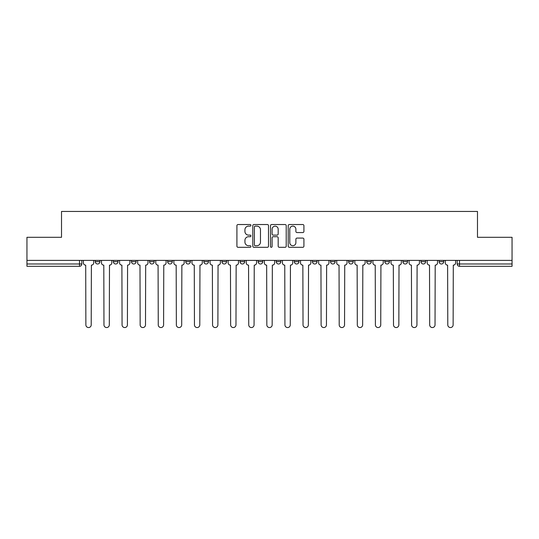 <?xml version="1.0" encoding="UTF-8"?>
<svg xmlns="http://www.w3.org/2000/svg" width="539" height="539" viewBox="0 0 539 539"><rect width="100%" height="100%" fill="white"/><g stroke="black" fill="none" stroke-linecap="round" stroke-linejoin="round"><path stroke-width="0.81" d="M250.938 225.329A0.795 0.795 0 0 0 250.143 224.534L238.049 224.534A1.139 1.139 0 0 0 236.911 225.673L236.911 246.168A1.139 1.139 0 0 0 238.049 247.307L250.143 247.307A0.795 0.795 0 0 0 250.938 246.505A0.795 0.795 0 0 0 250.143 245.71L248.58 245.71A3.645 3.645 0 0 1 244.935 242.065L244.935 240.36A3.645 3.645 0 0 1 248.58 236.715L250.143 236.715A0.795 0.795 0 0 0 250.938 235.92A0.795 0.795 0 0 0 250.143 235.119L248.58 235.119A3.645 3.645 0 0 1 244.935 231.48L244.935 229.769A3.645 3.645 0 0 1 248.58 226.124L250.143 226.124A0.795 0.795 0 0 0 250.938 225.329M402.896 260.391L402.896 261.671L407.538 261.671A2.318 2.318 0 0 1 405.213 263.989A2.318 2.318 0 0 1 402.896 261.671L402.896 260.391M384.799 260.391L384.799 261.671L389.441 261.671A2.318 2.318 0 0 1 387.123 263.989A2.318 2.318 0 0 1 384.799 261.671L384.799 260.391M294.321 260.391L294.321 261.671L298.963 261.671A2.318 2.318 0 0 1 296.645 263.989A2.318 2.318 0 0 1 294.321 261.671L294.321 260.391M258.134 260.391L258.134 261.671L262.769 261.671A2.318 2.318 0 0 1 260.452 263.989A2.318 2.318 0 0 1 258.134 261.671L258.134 260.391M240.037 260.391L240.037 261.671L244.679 261.671A2.318 2.318 0 0 1 242.355 263.989A2.318 2.318 0 0 1 240.037 261.671L240.037 260.391M221.94 260.391L221.94 261.671L226.582 261.671A2.318 2.318 0 0 1 224.264 263.989A2.318 2.318 0 0 1 221.94 261.671L221.94 260.391M203.843 260.391L203.843 261.671L208.485 261.671A2.318 2.318 0 0 1 206.167 263.989A2.318 2.318 0 0 1 203.843 261.671L203.843 260.391M185.753 260.391L185.753 261.671L190.388 261.671A2.318 2.318 0 0 1 188.071 263.989A2.318 2.318 0 0 1 185.753 261.671L185.753 260.391M167.656 261.671L167.656 260.391L167.656 261.671A2.318 2.318 0 0 0 169.974 263.989A2.318 2.318 0 0 1 167.656 261.671L172.291 261.671A2.318 2.318 0 0 1 169.974 263.989A2.318 2.318 0 0 0 172.291 261.671A2.318 2.318 0 0 1 169.974 263.989M149.559 261.671L149.559 260.391L149.559 261.671A2.318 2.318 0 0 0 151.877 263.989A2.318 2.318 0 0 1 149.559 261.671L154.201 261.671A2.318 2.318 0 0 1 151.877 263.989M131.462 261.671L131.462 260.391L131.462 261.671A2.318 2.318 0 0 0 133.787 263.989A2.318 2.318 0 0 1 131.462 261.671L136.104 261.671A2.318 2.318 0 0 1 133.787 263.989M302.777 232.558A1.139 1.139 0 0 0 303.915 231.42L303.915 225.673A1.139 1.139 0 0 0 302.777 224.534L289.342 224.534A1.139 1.139 0 0 0 288.203 225.673L288.203 246.168A1.139 1.139 0 0 0 289.342 247.307L302.777 247.307A1.139 1.139 0 0 0 303.915 246.168L303.915 239.222A1.139 1.139 0 0 0 302.777 238.083L297.023 238.083A1.139 1.139 0 0 0 295.884 239.222L295.884 242.665A3.045 3.045 0 0 1 292.839 245.71A3.045 3.045 0 0 1 289.793 242.665L289.793 229.169A3.045 3.045 0 0 1 292.839 226.124A3.045 3.045 0 0 1 295.884 229.169L295.884 231.42A1.139 1.139 0 0 0 297.023 232.558L302.777 232.558M26.95 260.391L26.95 237.308L61.52 237.308L61.52 211.443L477.48 211.443L477.48 237.308L512.05 237.308L512.05 260.391L26.95 260.391L26.95 263.989L81.813 263.989L81.813 260.391M268.503 225.673A1.139 1.139 0 0 0 267.364 224.534L253.93 224.534A1.139 1.139 0 0 0 252.791 225.673L252.791 246.168A1.139 1.139 0 0 0 253.93 247.307L267.364 247.307A1.139 1.139 0 0 0 268.503 246.168L268.503 225.673M271.636 224.534L285.07 224.534A1.139 1.139 0 0 1 286.209 225.673L286.209 246.168A1.139 1.139 0 0 1 285.07 247.307L279.323 247.307A1.139 1.139 0 0 1 278.185 246.168L278.185 237.854A1.139 1.139 0 0 0 277.046 236.715L273.226 236.715A1.139 1.139 0 0 0 272.087 237.854L272.087 246.505A0.795 0.795 0 0 1 271.292 247.307A0.795 0.795 0 0 1 270.497 246.505L270.497 225.673A1.139 1.139 0 0 1 271.636 224.534M457.187 260.391L457.187 263.989L512.05 263.989L512.05 266.313L459.504 266.313A2.318 2.318 0 0 1 457.187 263.989A2.318 2.318 0 0 0 459.504 266.313L459.504 260.391M512.05 260.391L512.05 263.989M79.496 260.391L79.496 266.313A2.318 2.318 0 0 0 81.813 263.989A2.318 2.318 0 0 1 79.496 266.313L26.95 266.313L26.95 263.989M443.725 260.391L443.725 261.671A2.318 2.318 0 0 1 441.407 263.989A2.318 2.318 0 0 1 439.09 261.671L443.725 261.671L443.725 260.391M439.09 260.391L439.09 261.671M425.635 260.391L425.635 261.671A2.318 2.318 0 0 1 423.31 263.989A2.318 2.318 0 0 1 420.993 261.671L425.635 261.671A2.318 2.318 0 0 1 423.31 263.989A2.318 2.318 0 0 0 425.635 261.671M420.993 260.391L420.993 261.671M407.538 260.391L407.538 261.671M389.441 260.391L389.441 261.671M371.344 260.391L371.344 261.671A2.318 2.318 0 0 1 369.026 263.989A2.318 2.318 0 0 1 366.709 261.671A2.318 2.318 0 0 0 369.026 263.989M366.709 260.391L366.709 261.671L371.344 261.671M353.247 260.391L353.247 261.671A2.318 2.318 0 0 1 350.929 263.989A2.318 2.318 0 0 1 348.612 261.671L353.247 261.671A2.318 2.318 0 0 1 350.929 263.989A2.318 2.318 0 0 0 353.247 261.671M348.612 260.391L348.612 261.671M335.157 260.391L335.157 261.671A2.318 2.318 0 0 1 332.832 263.989A2.318 2.318 0 0 1 330.515 261.671A2.318 2.318 0 0 0 332.832 263.989M330.515 260.391L330.515 261.671L335.157 261.671M317.06 260.391L317.06 261.671A2.318 2.318 0 0 1 314.736 263.989A2.318 2.318 0 0 1 312.418 261.671L317.06 261.671M312.418 260.391L312.418 261.671M298.963 260.391L298.963 261.671M280.866 260.391L280.866 261.671A2.318 2.318 0 0 1 278.548 263.989A2.318 2.318 0 0 1 276.231 261.671L280.866 261.671M276.231 260.391L276.231 261.671M262.769 260.391L262.769 261.671M244.679 260.391L244.679 261.671M226.582 260.391L226.582 261.671L226.582 260.391M208.485 260.391L208.485 261.671A2.318 2.318 0 0 1 206.167 263.989A2.318 2.318 0 0 0 208.485 261.671M190.388 260.391L190.388 261.671A2.318 2.318 0 0 1 188.071 263.989A2.318 2.318 0 0 0 190.388 261.671L190.388 260.391M172.291 260.391L172.291 261.671M154.201 260.391L154.201 261.671L154.201 260.391M136.104 260.391L136.104 261.671L136.104 260.391M113.365 260.391L113.365 261.671L118.007 261.671L118.007 260.391L118.007 261.671A2.318 2.318 0 0 1 115.69 263.989A2.318 2.318 0 0 1 113.365 261.671A2.318 2.318 0 0 0 115.69 263.989A2.318 2.318 0 0 0 118.007 261.671A2.318 2.318 0 0 1 115.69 263.989M95.275 260.391L95.275 261.671L99.91 261.671L99.91 260.391L99.91 261.671A2.318 2.318 0 0 1 97.593 263.989A2.318 2.318 0 0 1 95.275 261.671A2.318 2.318 0 0 0 97.593 263.989A2.318 2.318 0 0 0 99.91 261.671A2.318 2.318 0 0 1 97.593 263.989M255.183 226.124A0.795 0.795 0 0 0 254.388 226.926L254.388 244.915A0.795 0.795 0 0 0 255.183 245.71L256.833 245.71A3.645 3.645 0 0 0 260.478 242.065L260.478 229.769A3.645 3.645 0 0 0 256.833 226.124L255.183 226.124M278.185 229.23A3.045 3.045 0 0 0 275.139 226.185A3.045 3.045 0 0 0 272.087 229.23L272.087 233.98A1.139 1.139 0 0 0 273.226 235.119L277.046 235.119A1.139 1.139 0 0 0 278.185 233.98L278.185 229.23M83.383 262.83L83.383 260.391L83.383 262.83A2.318 2.318 0 0 0 85.701 265.148L85.876 324.889A2.668 2.668 0 0 0 88.544 327.557A2.668 2.668 0 0 0 91.212 324.889L91.387 265.148A2.318 2.318 0 0 0 93.705 262.83L93.705 260.391L93.705 262.83M85.701 265.148L85.876 324.889M91.212 324.889L91.387 265.148M101.48 262.83L101.48 260.391L101.48 262.83A2.318 2.318 0 0 0 103.798 265.148L103.973 324.889A2.668 2.668 0 0 0 106.641 327.557A2.668 2.668 0 0 0 109.309 324.889L109.484 265.148A2.318 2.318 0 0 0 111.802 262.83L111.802 260.391L111.802 262.83M119.57 262.83L119.57 260.391L119.57 262.83A2.318 2.318 0 0 0 121.895 265.148L122.07 324.889A2.668 2.668 0 0 0 124.738 327.557A2.668 2.668 0 0 0 127.406 324.889L127.575 265.148A2.318 2.318 0 0 0 129.899 262.83L129.899 260.391L129.899 262.83M137.667 262.83L137.667 260.391L137.667 262.83A2.318 2.318 0 0 0 139.992 265.148L140.16 324.889A2.668 2.668 0 0 0 142.828 327.557A2.668 2.668 0 0 0 145.496 324.889L145.671 265.148A2.318 2.318 0 0 0 147.996 262.83L147.996 260.391L147.996 262.83M103.798 265.148L103.973 324.889M109.309 324.889L109.484 265.148M121.895 265.148L122.07 324.889M127.406 324.889L127.575 265.148M139.992 265.148L140.16 324.889M145.496 324.889L145.671 265.148M155.764 262.83L155.764 260.391L155.764 262.83A2.318 2.318 0 0 0 158.082 265.148L158.257 324.889A2.668 2.668 0 0 0 160.925 327.557A2.668 2.668 0 0 0 163.593 324.889L163.768 265.148A2.318 2.318 0 0 0 166.086 262.83L166.086 260.391L166.086 262.83M173.861 262.83L173.861 260.391L173.861 262.83A2.318 2.318 0 0 0 176.179 265.148L176.354 324.889A2.668 2.668 0 0 0 179.022 327.557A2.668 2.668 0 0 0 181.69 324.889L181.865 265.148A2.318 2.318 0 0 0 184.183 262.83L184.183 260.391L184.183 262.83M158.082 265.148L158.257 324.889M163.593 324.889L163.768 265.148M176.179 265.148L176.354 324.889M181.69 324.889L181.865 265.148M191.958 262.83L191.958 260.391L191.958 262.83A2.318 2.318 0 0 0 194.276 265.148L194.451 324.889A2.668 2.668 0 0 0 197.119 327.557A2.668 2.668 0 0 0 199.787 324.889L199.962 265.148A2.318 2.318 0 0 0 202.28 262.83L202.28 260.391L202.28 262.83M210.048 262.83L210.048 260.391L210.048 262.83A2.318 2.318 0 0 0 212.373 265.148L212.548 324.889A2.668 2.668 0 0 0 215.216 327.557A2.668 2.668 0 0 0 217.884 324.889L218.052 265.148A2.318 2.318 0 0 0 220.377 262.83L220.377 260.391L220.377 262.83M228.145 262.83L228.145 260.391L228.145 262.83A2.318 2.318 0 0 0 230.47 265.148L230.638 324.889A2.668 2.668 0 0 0 233.306 327.557A2.668 2.668 0 0 0 235.974 324.889L236.149 265.148A2.318 2.318 0 0 0 238.474 262.83L238.474 260.391L238.474 262.83M246.242 262.83L246.242 260.391L246.242 262.83A2.318 2.318 0 0 0 248.56 265.148L248.735 324.889A2.668 2.668 0 0 0 251.403 327.557A2.668 2.668 0 0 0 254.071 324.889L254.246 265.148A2.318 2.318 0 0 0 256.564 262.83L256.564 260.391L256.564 262.83M264.339 262.83L264.339 260.391L264.339 262.83A2.318 2.318 0 0 0 266.657 265.148L266.832 324.889A2.668 2.668 0 0 0 269.5 327.557A2.668 2.668 0 0 0 272.168 324.889L272.343 265.148A2.318 2.318 0 0 0 274.661 262.83L274.661 260.391L274.661 262.83M282.436 262.83L282.436 260.391L282.436 262.83A2.318 2.318 0 0 0 284.754 265.148L284.929 324.889A2.668 2.668 0 0 0 287.597 327.557A2.668 2.668 0 0 0 290.265 324.889L290.44 265.148A2.318 2.318 0 0 0 292.758 262.83L292.758 260.391L292.758 262.83M300.526 262.83L300.526 260.391L300.526 262.83A2.318 2.318 0 0 0 302.851 265.148L303.026 324.889A2.668 2.668 0 0 0 305.694 327.557A2.668 2.668 0 0 0 308.362 324.889L308.53 265.148A2.318 2.318 0 0 0 310.855 262.83L310.855 260.391L310.855 262.83M318.623 262.83L318.623 260.391L318.623 262.83A2.318 2.318 0 0 0 320.948 265.148L321.116 324.889A2.668 2.668 0 0 0 323.784 327.557A2.668 2.668 0 0 0 326.452 324.889L326.627 265.148A2.318 2.318 0 0 0 328.952 262.83L328.952 260.391L328.952 262.83M194.276 265.148L194.451 324.889M199.787 324.889L199.962 265.148M212.373 265.148L212.548 324.889M217.884 324.889L218.052 265.148M230.47 265.148L230.638 324.889M235.974 324.889L236.149 265.148M248.56 265.148L248.735 324.889M254.071 324.889L254.246 265.148M266.657 265.148L266.832 324.889M272.168 324.889L272.343 265.148M284.754 265.148L284.929 324.889M290.265 324.889L290.44 265.148M302.851 265.148L303.026 324.889M308.362 324.889L308.53 265.148M320.948 265.148L321.116 324.889M326.452 324.889L326.627 265.148M336.72 262.83L336.72 260.391L336.72 262.83A2.318 2.318 0 0 0 339.038 265.148L339.213 324.889A2.668 2.668 0 0 0 341.881 327.557A2.668 2.668 0 0 0 344.549 324.889L344.724 265.148A2.318 2.318 0 0 0 347.042 262.83L347.042 260.391L347.042 262.83M354.817 262.83L354.817 260.391L354.817 262.83A2.318 2.318 0 0 0 357.135 265.148L357.31 324.889A2.668 2.668 0 0 0 359.978 327.557A2.668 2.668 0 0 0 362.646 324.889L362.821 265.148A2.318 2.318 0 0 0 365.139 262.83L365.139 260.391L365.139 262.83M372.914 262.83L372.914 260.391L372.914 262.83A2.318 2.318 0 0 0 375.232 265.148L375.407 324.889A2.668 2.668 0 0 0 378.075 327.557A2.668 2.668 0 0 0 380.743 324.889L380.918 265.148A2.318 2.318 0 0 0 383.236 262.83L383.236 260.391L383.236 262.83M391.004 262.83L391.004 260.391L391.004 262.83A2.318 2.318 0 0 0 393.329 265.148L393.504 324.889A2.668 2.668 0 0 0 396.172 327.557A2.668 2.668 0 0 0 398.84 324.889L399.008 265.148A2.318 2.318 0 0 0 401.333 262.83L401.333 260.391L401.333 262.83M409.101 262.83L409.101 260.391L409.101 262.83A2.318 2.318 0 0 0 411.425 265.148L411.594 324.889A2.668 2.668 0 0 0 414.262 327.557A2.668 2.668 0 0 0 416.93 324.889L417.105 265.148A2.318 2.318 0 0 0 419.43 262.83L419.43 260.391L419.43 262.83M427.198 262.83L427.198 260.391L427.198 262.83A2.318 2.318 0 0 0 429.516 265.148L429.691 324.889A2.668 2.668 0 0 0 432.359 327.557A2.668 2.668 0 0 0 435.027 324.889L435.202 265.148A2.318 2.318 0 0 0 437.52 262.83L437.52 260.391L437.52 262.83M339.038 265.148L339.213 324.889M344.549 324.889L344.724 265.148M357.135 265.148L357.31 324.889M362.646 324.889L362.821 265.148M375.232 265.148L375.407 324.889M380.743 324.889L380.918 265.148M393.329 265.148L393.504 324.889M398.84 324.889L399.008 265.148M411.425 265.148L411.594 324.889M416.93 324.889L417.105 265.148M429.516 265.148L429.691 324.889M435.027 324.889L435.202 265.148M445.295 262.83L445.295 260.391L445.295 262.83A2.318 2.318 0 0 0 447.613 265.148L447.788 324.889A2.668 2.668 0 0 0 450.456 327.557A2.668 2.668 0 0 0 453.124 324.889L453.299 265.148A2.318 2.318 0 0 0 455.617 262.83L455.617 260.391L455.617 262.83M447.613 265.148L447.788 324.889M453.124 324.889L453.299 265.148"/></g></svg>
